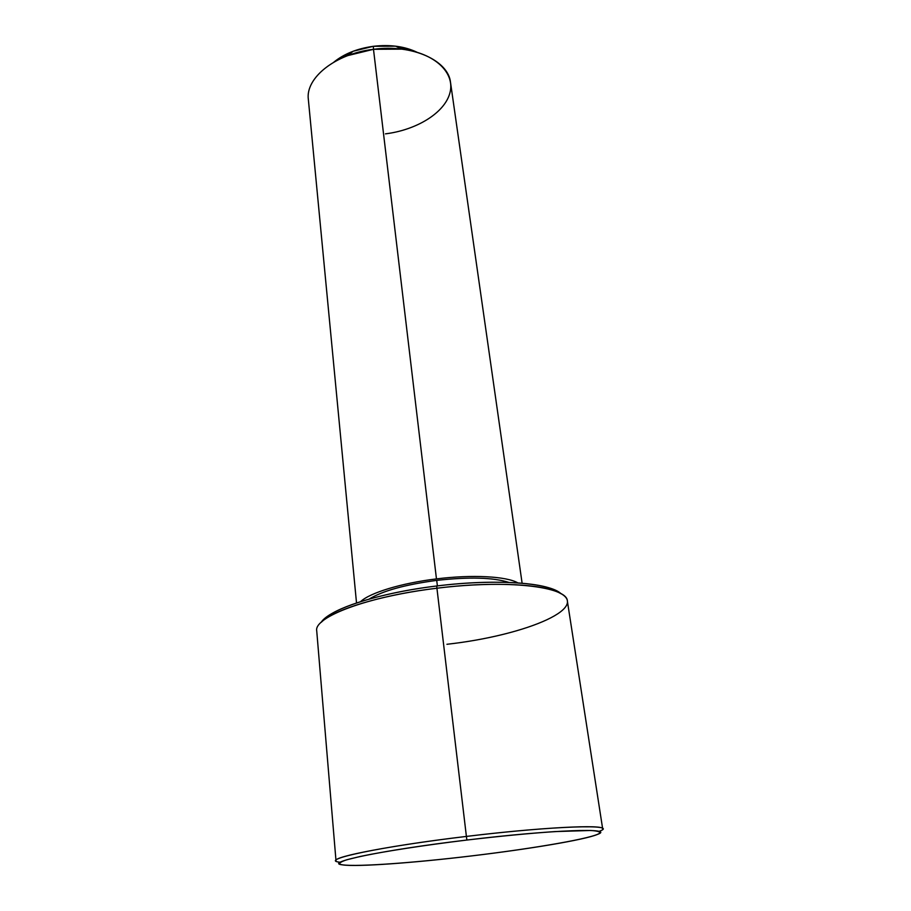 <?xml version="1.0" encoding="UTF-8"?>
<svg xmlns="http://www.w3.org/2000/svg" width="911" height="911" viewBox="0 0 911 911"><rect width="100%" height="100%" fill="white"/><g stroke="black" fill="none" stroke-linecap="round" stroke-linejoin="round"><path stroke-width="1.37" d="M369.16 599.085C382.631 590.852 405.144 584.611 436.722 580.375L437.382 585.91L436.722 580.375C469.324 576.777 493.386 577.46 508.919 582.425C493.386 577.46 469.324 576.777 436.722 580.375C405.144 584.611 382.631 590.852 369.16 599.085M356.52 602.98L308.351 99.47C305.287 78.039 335.248 53.738 373.487 49.308L436.46 578.906C401.398 583.108 369.741 592.845 360.54 601.67C369.741 592.845 401.398 583.108 436.46 578.906L373.487 49.308C412.33 43.876 448.485 60.559 450.535 82.514L522.117 583.234M517.904 582.903C506.675 576.333 472.297 574.408 436.46 578.906C472.297 574.408 506.675 576.333 517.904 582.903M385.455 133.86C416.76 129.943 444.705 112.827 449.92 92.888C455.363 73.005 435.094 53.145 401.797 49.137L373.487 49.308L373.339 46.302C357.237 48.556 344.085 53.829 333.881 62.119L353.138 51.255L373.339 46.302L373.487 49.308L347.888 55.56L353.138 51.255M373.339 46.302L395.67 46.176L416.942 52.212C404.621 46.359 390.09 44.388 373.339 46.302M446.937 644.282C527.515 635.309 596.819 605.667 554.81 590.954C534.791 583.484 486.69 582.004 436.927 588.221L436.711 585.989C485.21 579.943 532.138 581.412 551.781 588.768L561.119 593.79C550.164 582.687 495.778 578.542 436.711 585.989C378.817 592.89 329.042 609.322 321.093 622.407L328.996 615.335C345.964 603.856 389.384 591.694 436.711 585.989L436.927 588.221C388.371 594.063 343.868 606.498 326.559 618.17L328.996 615.335M472.228 855.839C409.551 863.377 348.378 867.591 340.065 864.243C338.801 863.161 341.067 861.658 346.852 859.756L360.426 856.42C383.827 851.478 423.706 845.294 466.876 840.044C500.025 836.161 529.359 833.337 554.879 831.584L590.613 830.479C597.217 830.9 600.292 831.766 599.837 833.053C594.325 838.074 534.905 848.335 472.228 855.839C529.166 849.052 584.657 839.817 597.343 834.465C616.633 827.621 552.738 829.614 466.876 840.044C382.461 850.077 322.619 862.751 342.49 864.858C356.315 867.113 414.254 862.842 472.228 855.839M339.37 862.148C318.861 859.859 379.887 846.695 466.398 836.423C392.618 845.203 333.324 856.659 335.988 860.644L316.732 630.959C313.452 617.146 368.044 596.363 436.927 588.221L466.398 836.423L436.927 588.221C507.051 579.316 567.416 586.593 567.371 601.066L602.672 828.851C604.483 824.239 541.567 827.29 466.398 836.423L466.876 840.044L466.398 836.423C554.378 825.719 619.628 823.92 599.734 831.105M395.67 46.176L401.797 49.137M554.81 590.954L551.781 588.768"/></g></svg>

